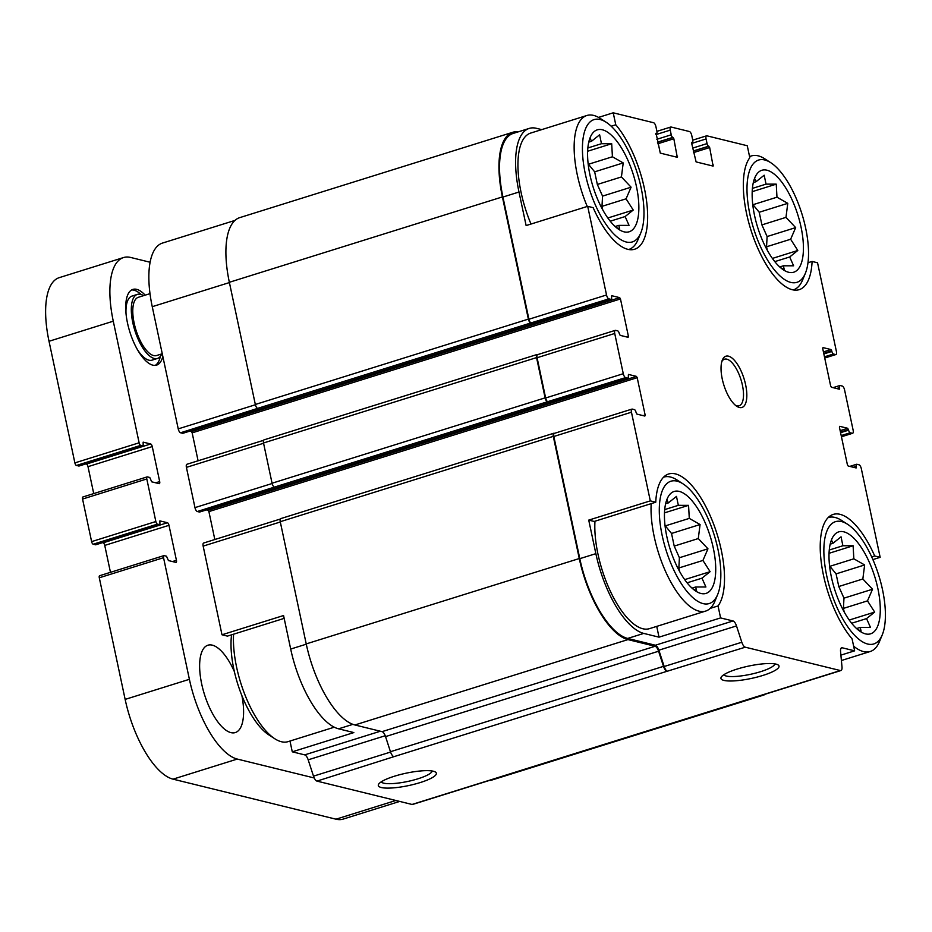 <?xml version="1.0" encoding="UTF-8"?>
<svg xmlns="http://www.w3.org/2000/svg" width="932" height="932" viewBox="0 0 932 932"><rect width="100%" height="100%" fill="white"/><g stroke="black" fill="none" stroke-linecap="round" stroke-linejoin="round"><path stroke-width="1.4" d="M665.029 525.52L671.529 533.453L674.209 546.094L679.405 557.732L678.857 567.972L679.614 571.491M713.306 548.121A53.404 21.04 72.6 0 0 690.332 498.865A53.404 21.04 72.6 0 0 667.079 499.063A53.404 21.04 72.6 0 0 670.003 548.703A53.404 21.04 72.6 0 0 695.866 591.156A53.404 21.04 72.6 0 0 713.306 548.121M666.007 502.197L667.102 500.076L668.372 502.884L676.481 496.395L678.333 505.33L688.562 505.342L689.284 518.39L700.072 524.53L698.289 538.556L707.959 548.808L702.938 560.447L710.102 571.677L701.982 578.166L705.908 586.997L695.691 586.985L696.53 590.678L692.756 588.803M829.585 565.945L836.086 573.879L838.777 586.519L843.973 598.158L843.425 608.398L844.171 611.916M877.862 588.546A53.404 21.04 72.6 0 0 854.9 539.29A53.404 21.04 72.6 0 0 831.635 539.488A53.404 21.04 72.6 0 0 834.559 589.129A53.404 21.04 72.6 0 0 860.434 631.581A53.404 21.04 72.6 0 0 877.862 588.546M830.575 542.622L831.67 540.502L832.94 543.309L841.048 536.82L842.889 545.756L853.118 545.768L853.84 558.816L864.64 564.955L862.846 578.982L872.527 589.234L867.494 600.872L874.659 612.103L866.55 618.592L870.476 627.422L860.248 627.411L861.086 631.104L857.312 629.228M752.718 204.318L759.219 212.263L761.91 224.892L767.106 236.542L766.558 246.77L767.304 250.3M801.007 226.93A53.404 21.04 72.6 0 0 778.034 177.674A53.404 21.04 72.6 0 0 754.78 177.872A53.404 21.04 72.6 0 0 757.704 227.501A53.404 21.04 72.6 0 0 783.567 269.965A53.404 21.04 72.6 0 0 801.007 226.93M753.708 181.006L754.803 178.886L756.073 181.693L764.182 175.204L766.034 184.14L776.251 184.152L776.973 197.2L787.773 203.339L785.979 217.366L795.66 227.618L790.639 239.244L797.792 250.475L789.684 256.976L793.61 265.806L783.381 265.795L784.231 269.488L780.457 267.612M588.162 163.892L594.663 171.838L597.342 184.466L602.55 196.116L601.99 206.345L602.748 209.875M636.439 186.505A53.404 21.04 72.6 0 0 613.466 137.249A53.404 21.04 72.6 0 0 590.212 137.447A53.404 21.04 72.6 0 0 593.136 187.076A53.404 21.04 72.6 0 0 619.011 229.54A53.404 21.04 72.6 0 0 636.439 186.505M589.152 140.581L590.236 138.449L591.505 141.268L599.626 134.779L601.466 143.714L611.695 143.726L612.417 156.774L623.217 162.914L621.423 176.94L631.092 187.192L626.071 198.819L633.236 210.05L625.116 216.55L629.053 225.381L618.825 225.369L619.663 229.062L615.889 227.187M710.196 608.386L718.048 605.94L720.587 617.916L659.017 637.162L656.734 626.386M588.733 520.114L594.185 521.454L655.755 502.208L650.303 500.868L588.733 520.114L595.863 553.655L579.797 558.676L553.829 436.479A3.658 1.445 -107.4 0 1 554.33 433.38L631.954 409.101A3.658 1.445 -107.4 0 1 632.304 409.101L634.436 409.626A2.447 0.967 -107.4 0 1 635.985 412.212L636.894 414.099L644.851 416.056L645.142 415.02L637.197 377.693L208.896 511.598L214.826 539.523M541.725 129.618L536.401 128.313A75.061 29.568 -107.4 0 0 529.248 128.406A75.061 29.568 -107.4 0 0 518.996 192.027L526.126 225.567L587.696 206.321L593.148 207.661A71.706 28.251 72.6 0 0 634.61 249.24A71.706 28.251 72.6 0 0 646.121 197.864A71.706 28.251 72.6 0 0 615.772 124.783L613.221 112.807L598.554 117.397M611.194 126.216L615.772 124.783M352.89 724.35L338.584 728.824L353.845 732.575L292.275 751.821L289.992 741.045M284.167 618.37L227.443 636.113L221.991 634.774L283.561 615.528L290.691 649.056A75.061 29.568 -107.4 0 0 338.584 728.824M221.991 634.774L203.153 546.117A3.658 1.445 -107.4 0 1 203.654 543.018L280.299 519.042M637.197 377.693L636.428 376.388L208.116 510.293L208.896 511.598M208.116 510.293L206.485 509.897M199.856 511.901A2.447 0.967 -107.4 0 1 199.658 512.029A2.447 0.967 -107.4 0 1 199.425 512.029L197.304 511.517A3.658 1.445 -107.4 0 1 194.963 507.625L186.412 467.375A3.658 1.445 -107.4 0 1 186.913 464.276L263.57 440.312M198.097 460.781L192.155 432.856L191.375 431.563L189.744 431.155M183.115 433.159A2.447 0.967 -107.4 0 1 182.917 433.287A2.447 0.967 -107.4 0 1 182.695 433.298L180.563 432.774A3.658 1.445 -107.4 0 1 178.233 428.883L152.254 306.686A75.061 29.568 -107.4 0 1 162.506 243.066L235.027 220.395M489.976 780.259L412.62 804.444A6.105 2.4 -107.4 0 1 412.037 804.456L316.973 781.109A6.105 2.4 -107.4 0 1 313.49 776.146L308.189 759.825A6.105 2.4 -107.4 0 0 304.706 754.873L292.275 751.821M871.711 556.928L874.705 555.996L880.158 557.324L872.9 559.596M874.705 555.996A71.706 28.251 72.6 0 0 833.243 514.406A71.706 28.251 72.6 0 0 821.744 565.782A71.706 28.251 72.6 0 0 852.081 638.863L854.632 650.839L840.897 655.126M807.974 262.731L812.098 261.449L817.55 262.789L836.4 351.434A3.658 1.445 -107.4 0 1 835.899 354.544A3.658 1.445 -107.4 0 1 835.55 354.544L833.429 354.02A2.447 0.967 -107.4 0 1 831.868 351.434L831.74 350.851L823.725 353.356M812.098 261.449A71.706 28.251 72.6 0 1 799.178 289.666A71.706 28.251 72.6 0 1 754.035 239.046A71.706 28.251 72.6 0 1 749.806 157.706L747.266 145.742L706.922 135.827A3.658 1.445 -107.4 0 0 706.572 135.827L692.744 140.149M854.632 650.839L842.202 647.787A6.105 2.4 -107.4 0 0 841.619 647.798A6.105 2.4 -107.4 0 0 840.559 651.48L841.992 666.858A6.105 2.4 -107.4 0 1 840.932 670.539L763.296 694.806A6.105 2.4 -107.4 0 1 762.714 694.818L412.037 804.456M764.636 694.387A6.105 2.4 -107.4 0 1 763.972 694.981A6.105 2.4 -107.4 0 1 763.39 694.981M840.932 670.539A6.105 2.4 -107.4 0 1 840.349 670.551L745.285 647.192L666.986 671.296A6.105 2.4 -107.4 0 1 663.502 666.345L658.586 651.223L385.545 736.595L390.45 751.716A6.105 2.4 -107.4 0 0 393.933 756.668L316.973 781.109M667.65 671.471A6.105 2.4 -107.4 0 1 664.167 666.508L658.866 650.187A6.105 2.4 -107.4 0 0 655.382 645.235L627.702 638.432A75.061 29.568 -107.4 0 1 579.797 558.676M658.586 651.223A6.105 2.4 -107.4 0 0 655.103 646.272L627.947 639.597A76.284 30.057 -107.4 0 1 579.273 558.536L553.293 436.351A3.658 1.445 -107.4 0 1 553.794 433.24A3.658 1.445 -107.4 0 1 554.144 433.24L554.493 433.322M636.428 376.388L628.459 374.431L628.296 376.05A2.447 0.967 -107.4 0 1 627.97 378.124A2.447 0.967 -107.4 0 1 627.737 378.124L625.617 377.6L547.445 401.75A3.658 1.445 -107.4 0 1 545.115 397.859L536.564 357.608A3.658 1.445 -107.4 0 1 537.065 354.51A3.658 1.445 -107.4 0 1 537.403 354.498L537.752 354.591M547.981 401.878A3.658 1.445 -107.4 0 1 545.639 397.987L537.088 357.737A3.658 1.445 -107.4 0 1 537.589 354.638L615.225 330.371A3.658 1.445 -107.4 0 1 615.574 330.359L617.695 330.883A2.447 0.967 -107.4 0 1 619.256 333.481L620.153 335.357L628.121 337.314L628.401 336.277L620.467 298.951L192.155 432.856M620.467 298.951L619.687 297.646L611.73 295.7L611.567 297.32A2.447 0.967 -107.4 0 1 611.229 299.382A2.447 0.967 -107.4 0 1 610.996 299.382L608.876 298.869L530.716 323.008A3.658 1.445 -107.4 0 1 528.374 319.117L502.406 196.92A76.284 30.057 -107.4 0 1 512.821 132.262A76.284 30.057 -107.4 0 1 518.297 131.831M531.24 323.136A3.658 1.445 -107.4 0 1 528.91 319.245L502.93 197.048A75.061 29.568 -107.4 0 1 513.183 133.427L529.248 128.406M776.03 664.12A29.684 6.326 168 0 0 745.845 666.706A29.684 6.326 168 0 0 721.356 676.935A29.684 6.326 168 0 0 751.297 678.449A29.684 6.326 168 0 0 778.034 664.889A29.684 6.326 168 0 0 776.03 664.12M433.38 771.242A29.684 6.326 168 0 0 403.195 773.84A29.684 6.326 168 0 0 378.718 784.068A29.684 6.326 168 0 0 408.647 785.571A29.684 6.326 168 0 0 435.384 772.022A29.684 6.326 168 0 0 433.38 771.242M197.304 511.517L274.404 487.11A3.658 1.445 -107.4 0 1 272.062 483.219L263.511 442.98A3.658 1.445 -107.4 0 1 264.012 439.869L537.065 354.51M180.563 432.774L257.663 408.367A3.658 1.445 -107.4 0 1 255.333 404.476L229.354 282.291A76.284 30.057 -107.4 0 1 239.769 217.622L512.821 132.262M613.221 112.807L653.577 122.721A3.658 1.445 -107.4 0 1 655.907 126.612L656.897 131.272A2.447 0.967 -107.4 0 1 656.571 133.346A2.447 0.967 -107.4 0 1 656.338 133.346L655.86 133.346M706.572 135.827A3.658 1.445 -107.4 0 0 706.072 138.938L707.062 143.598A2.447 0.967 -107.4 0 0 708.623 146.196L709.671 147.559L713.108 166.094L696.111 161.912L691.614 143.12L692.161 142.153A2.447 0.967 -107.4 0 0 692.394 142.153A2.447 0.967 -107.4 0 0 692.732 140.08L691.742 135.408A3.658 1.445 -107.4 0 0 689.4 131.517L671.087 127.02A3.658 1.445 -107.4 0 0 670.737 127.032A3.658 1.445 -107.4 0 0 670.236 130.131L671.238 134.802A2.447 0.967 -107.4 0 0 672.788 137.388L673.836 138.751L677.273 157.287L660.287 153.116L656.07 133.288M880.158 557.324L861.319 468.68A3.658 1.445 -107.4 0 0 858.978 464.788L856.858 464.264A2.447 0.967 -107.4 0 0 856.625 464.264A2.447 0.967 -107.4 0 0 856.287 466.338L856.135 467.957L848.167 466L847.386 464.695L839.452 427.369L839.744 426.332L847.701 428.289L848.609 430.176A2.447 0.967 -107.4 0 0 850.159 432.763L852.291 433.287A3.658 1.445 -107.4 0 0 852.629 433.287A3.658 1.445 -107.4 0 0 853.13 430.176L844.578 389.937A3.658 1.445 -107.4 0 0 842.248 386.046L840.116 385.522A2.447 0.967 -107.4 0 0 839.883 385.522A2.447 0.967 -107.4 0 0 839.557 387.596L839.394 389.215L831.437 387.258L830.657 385.965L822.723 348.626L823.003 347.601L830.96 349.547L831.74 350.851M763.972 694.981L490.919 780.34A6.105 2.4 -107.4 0 1 490.337 780.352M655.103 646.272L382.062 731.643A6.105 2.4 -107.4 0 1 385.545 736.595M382.062 731.643L354.894 724.968A76.284 30.057 -107.4 0 1 306.22 643.907L280.252 521.71A3.658 1.445 -107.4 0 1 280.753 518.611L553.794 433.24M745.285 647.192A6.105 2.4 -107.4 0 1 741.802 642.241L736.501 625.92L658.866 650.187M720.587 617.916L733.018 620.968A6.105 2.4 -107.4 0 1 736.501 625.92M595.863 553.655A75.061 29.568 -107.4 0 0 643.756 633.411L659.017 637.162M650.303 500.868L631.453 412.212A3.658 1.445 -107.4 0 1 631.954 409.101M625.617 377.6A3.658 1.445 -107.4 0 1 623.275 373.709L614.724 333.47A3.658 1.445 -107.4 0 1 615.225 330.371M608.876 298.869A3.658 1.445 -107.4 0 1 606.534 294.978L587.696 206.321M745.612 384.695A26.853 10.578 72.6 0 0 734.055 359.927A26.853 10.578 72.6 0 0 722.358 360.02A26.853 10.578 72.6 0 0 723.826 384.986A26.853 10.578 72.6 0 0 736.839 406.329A26.853 10.578 72.6 0 0 745.612 384.695M718.048 605.94A71.706 28.251 72.6 0 0 713.819 524.611A71.706 28.251 72.6 0 0 668.675 473.98A71.706 28.251 72.6 0 0 655.755 502.208M381.223 781.843A26.143 5.569 168 0 0 407.773 781.447A26.143 5.569 168 0 0 432.192 771.009M723.861 674.721A26.143 5.569 168 0 0 750.423 674.325A26.143 5.569 168 0 0 774.841 663.887M594.966 521.209A70.18 27.645 72.6 0 0 612.441 595.513A70.18 27.645 72.6 0 0 649.453 628.657L705.664 611.077A70.18 27.645 72.6 0 0 714.961 601.082L717.687 594.453A64.087 25.246 72.6 0 0 717.943 549.263A64.087 25.246 72.6 0 0 683.133 483.929A64.087 25.246 72.6 0 0 665.984 549.95A64.087 25.246 72.6 0 0 717.687 594.453M531.007 224.041A70.18 27.645 -107.4 0 1 521.116 192.551A70.18 27.645 -107.4 0 1 530.704 133.066L586.915 115.486A70.18 27.645 72.6 0 0 587.23 206.461M770.822 162.739A64.087 25.246 72.6 0 0 753.685 228.759A64.087 25.246 72.6 0 0 805.376 273.262A64.087 25.246 72.6 0 0 805.644 228.072A64.087 25.246 72.6 0 0 770.822 162.739L764.811 158.848A70.18 27.645 72.6 0 0 751.483 155.912A70.18 27.645 72.6 0 0 749.596 156.704M793.365 289.887L793.19 289.945A70.18 27.645 72.6 0 0 793.365 289.887A70.18 27.645 72.6 0 0 802.65 279.891L805.376 273.262M847.689 524.355A64.087 25.246 72.6 0 0 830.552 590.375A64.087 25.246 72.6 0 0 882.243 634.878A64.087 25.246 72.6 0 0 882.511 589.688A64.087 25.246 72.6 0 0 847.689 524.355L841.678 520.464A70.18 27.645 72.6 0 0 828.35 517.54A70.18 27.645 72.6 0 0 828.164 517.598L828.35 517.54M853.642 646.179A70.18 27.645 72.6 0 0 870.232 651.503A70.18 27.645 72.6 0 0 879.517 641.507L882.243 634.878M231.567 634.82A64.087 25.246 72.6 0 0 268.719 734.812L274.73 738.715A70.18 27.645 72.6 0 0 288.07 741.639L334.273 727.193M233.583 634.191A70.18 27.645 72.6 0 0 274.73 738.715M606.266 122.313A64.087 25.246 72.6 0 0 589.117 188.334A64.087 25.246 72.6 0 0 640.82 232.837A64.087 25.246 72.6 0 0 641.088 187.647A64.087 25.246 72.6 0 0 606.266 122.313L600.243 118.422A70.18 27.645 72.6 0 0 586.915 115.486M628.809 249.461L628.622 249.52A70.18 27.645 72.6 0 0 628.809 249.461A70.18 27.645 72.6 0 0 638.094 239.466L640.82 232.837M683.133 483.929L677.11 480.038A70.18 27.645 72.6 0 0 663.782 477.114A70.18 27.645 72.6 0 0 663.596 477.172L663.782 477.114M651.188 503.63A70.18 27.645 72.6 0 0 668.652 577.933A70.18 27.645 72.6 0 0 705.664 611.077M735.593 405.42A24.407 9.611 72.6 0 0 739.076 405.793A24.407 9.611 72.6 0 0 742.408 385.102A24.407 9.611 72.6 0 0 724.502 359.193A24.407 9.611 72.6 0 0 721.857 361.488M597.342 184.466L621.423 176.94M602.55 196.116L631.092 187.192M601.99 206.345L626.071 198.819M607.815 218.006L633.236 210.05M610.227 221.199L625.116 216.55M615.143 226.523L618.825 225.369M588.756 142.13L591.505 141.268M587.847 147.967L601.466 143.714M587.638 151.24L611.695 143.726M588.337 164.3L612.417 156.774M594.663 171.838L623.217 162.914M761.91 224.892L785.979 217.366M767.106 236.542L795.66 227.618M766.558 246.77L790.639 239.244M772.372 258.432L797.792 250.475M774.783 261.624L789.684 256.976M779.711 266.948L783.381 265.795M753.324 182.555L756.073 181.693M752.415 188.392L766.034 184.14M752.194 191.666L776.251 184.152M752.905 204.725L776.973 197.2M759.219 212.263L787.773 203.339M838.777 586.519L862.846 578.982M843.973 598.158L872.527 589.234M843.425 608.398L867.494 600.872M849.238 620.048L874.659 612.103M851.65 623.252L866.55 618.592M856.578 628.564L860.248 627.411M830.191 544.172L832.94 543.309M829.282 550.02L842.889 545.756M829.061 553.293L853.118 545.768M829.771 566.341L853.84 558.816M836.086 573.879L864.64 564.955M674.209 546.094L698.289 538.556M679.405 557.732L707.959 548.808M678.857 567.972L702.938 560.447M684.682 579.622L710.102 571.677M687.094 582.826L701.982 578.166M692.01 588.139L695.691 586.985M665.623 503.746L668.372 502.884M664.714 509.594L678.333 505.33M664.504 512.868L688.562 505.342M665.203 525.916L689.284 518.39M671.529 533.453L700.072 524.53M314.212 777.964L237.287 759.067A75.061 29.568 -107.4 0 1 189.394 679.312L163.543 557.697A2.447 0.967 -107.4 0 1 163.881 555.635A2.447 0.967 -107.4 0 1 164.114 555.623L166.502 556.218L168.424 560.563L175.857 562.38A2.447 0.967 -107.4 0 0 176.09 562.38A2.447 0.967 -107.4 0 0 176.428 560.307L168.983 525.322A2.447 0.967 -107.4 0 0 167.434 522.724L159.885 520.895L159.92 524.716L157.415 524.134A2.447 0.967 -107.4 0 1 155.854 521.536L146.802 478.955A2.447 0.967 -107.4 0 1 147.139 476.893A2.447 0.967 -107.4 0 1 147.373 476.893L149.761 477.475L151.695 481.821L159.127 483.65A2.447 0.967 -107.4 0 0 159.36 483.638A2.447 0.967 -107.4 0 0 159.687 481.576L152.254 446.579A2.447 0.967 -107.4 0 0 150.693 443.982L143.144 442.152L143.179 445.974L140.674 445.391A2.447 0.967 -107.4 0 1 139.124 442.793L113.273 321.19A75.061 29.568 -107.4 0 1 123.513 257.558A75.061 29.568 -107.4 0 1 130.666 257.465L150.134 262.253M399.688 801.427L343.162 819.1A75.061 29.568 -107.4 0 1 336.009 819.193L173.037 779.152A75.061 29.568 -107.4 0 1 125.144 699.396L99.293 577.782A2.447 0.967 -107.4 0 1 99.631 575.72A2.447 0.967 -107.4 0 1 99.864 575.72M110.465 572.33L104.745 545.406L168.983 525.322M102.555 542.657L103.184 542.808A2.447 0.967 -107.4 0 1 104.745 545.406M95.775 544.742L93.165 544.218A2.447 0.967 -107.4 0 1 91.616 541.62L82.564 499.051A2.447 0.967 -107.4 0 1 82.89 496.977A2.447 0.967 -107.4 0 1 83.123 496.977M93.724 493.587L88.004 466.664L152.254 446.579M85.814 463.915L86.443 464.066A2.447 0.967 -107.4 0 1 88.004 466.664M79.034 466L76.436 465.476A2.447 0.967 -107.4 0 1 74.875 462.889L49.023 341.275A75.061 29.568 -107.4 0 1 59.275 277.643L123.513 257.558M241.936 695.82A45.773 18.034 -107.4 0 1 235.272 732.575A45.773 18.034 -107.4 0 1 204.399 694.258A45.773 18.034 -107.4 0 1 207.953 645.2A45.773 18.034 -107.4 0 1 234.363 671.611M145.171 295.164A39.668 15.623 72.6 0 0 132.915 289.398A39.668 15.623 72.6 0 0 127.498 323.02A39.668 15.623 72.6 0 0 156.588 365.123A39.668 15.623 72.6 0 0 162.82 356.397M155.201 365.391A39.668 15.623 72.6 0 0 160.339 356.397M140.965 294.442A39.668 15.623 72.6 0 0 131.622 289.969M137.214 349.29A33.564 13.223 72.6 0 0 152.091 360.136L157.438 358.459A33.564 13.223 72.6 0 0 161.795 353.904M143.575 295.654A33.564 13.223 72.6 0 0 137.412 294.384L132.053 296.061A33.564 13.223 72.6 0 0 126.006 313.455M137.412 294.384A33.564 13.223 72.6 0 0 132.833 322.845A33.564 13.223 72.6 0 0 157.438 358.459M150.005 293.65L138.32 297.296A30.511 12.023 72.6 0 0 134.161 323.171A30.511 12.023 72.6 0 0 156.529 355.546L162.261 353.764M380.361 731.224L304.706 754.873M306.279 644.187L290.691 649.056M280.311 521.99L203.153 546.117M840.349 670.551L762.714 694.818M666.986 671.296L393.933 756.668M390.566 752.054L313.49 776.146M385.231 735.744L308.189 759.825M645.142 415.02L643.162 415.637M627.737 378.124L199.425 512.029M547.445 401.75L274.404 487.11M272.132 483.498L194.963 507.625M263.57 443.259L186.412 467.375M628.401 336.277L626.421 336.895M619.687 297.646L191.375 431.563M610.996 299.382L182.695 433.298M530.716 323.008L257.663 408.367M255.391 404.756L178.233 428.883M229.412 282.571L152.254 306.686M677.552 156.25L675.572 156.867M673.836 138.751L657.794 143.773M673.055 137.458L657.491 142.328M672.788 137.388L657.456 142.188M671.238 134.802L656.839 139.299M670.236 130.131L655.848 134.627M713.388 165.057L711.407 165.675M709.671 147.559L693.629 152.568M708.891 146.254L693.315 151.124M708.623 146.196L693.292 150.984M707.062 143.598L692.674 148.095M706.072 138.938L691.684 143.435M835.55 354.544L824.692 357.935M833.429 354.02L824.459 356.828M831.868 351.434L823.841 353.939M830.96 349.547L823.41 351.912M839.674 388.178L837.693 388.795M839.557 387.596L836.587 388.528M852.291 433.287L841.433 436.677M850.159 432.763L841.2 435.57M848.609 430.176L840.582 432.681M848.481 429.594L840.454 432.099M847.701 428.289L840.151 430.654M856.415 466.92L854.434 467.538M856.287 466.338L853.316 467.258M663.502 666.345L390.45 751.716M627.947 639.597L354.894 724.968M579.273 558.536L306.22 643.907M553.293 436.351L280.252 521.71M545.115 397.859L272.062 483.219M536.564 357.608L263.511 442.98M528.374 319.117L255.333 404.476M502.406 196.92L229.354 282.291M842.202 647.787L841.142 648.113M741.802 642.241L664.167 666.508M733.018 620.968L655.382 645.235M643.756 633.411L627.702 638.432M631.453 412.212L553.829 436.479M623.275 373.709L545.639 397.987M614.724 333.47L537.088 357.737M606.534 294.978L528.91 319.245M518.996 192.027L502.93 197.048M125.144 699.396L189.394 679.312M173.037 779.152L237.287 759.067M99.293 577.782L163.543 557.697M172.467 561.553L176.428 560.307M103.184 542.808L167.434 522.724M95.553 544.801L159.803 524.716M93.165 544.218L157.415 524.134M91.616 541.62L155.854 521.536M82.564 499.051L146.802 478.955M155.726 482.811L159.687 481.576M86.443 464.066L150.693 443.982M78.824 466.07L143.062 445.974M76.436 465.476L140.674 445.391M74.875 462.889L139.124 442.793M49.023 341.275L113.273 321.19M336.009 819.193L395.855 800.483M627.97 378.124L199.658 512.029M611.229 299.382L182.917 433.287M656.571 133.346L655.755 133.602M692.394 142.153L691.579 142.398M839.883 385.522L833.068 387.654M856.625 464.264L849.798 466.396M670.737 127.032L656.92 131.354M835.899 354.544L824.715 358.039M852.629 433.287L841.456 436.782M749.561 156.518L751.483 155.912M841.398 660.52L870.232 651.503M99.631 575.72L163.881 555.635M95.67 544.801L159.92 524.716M82.89 496.977L147.139 476.893M78.94 466.058L143.179 445.974"/></g></svg>
